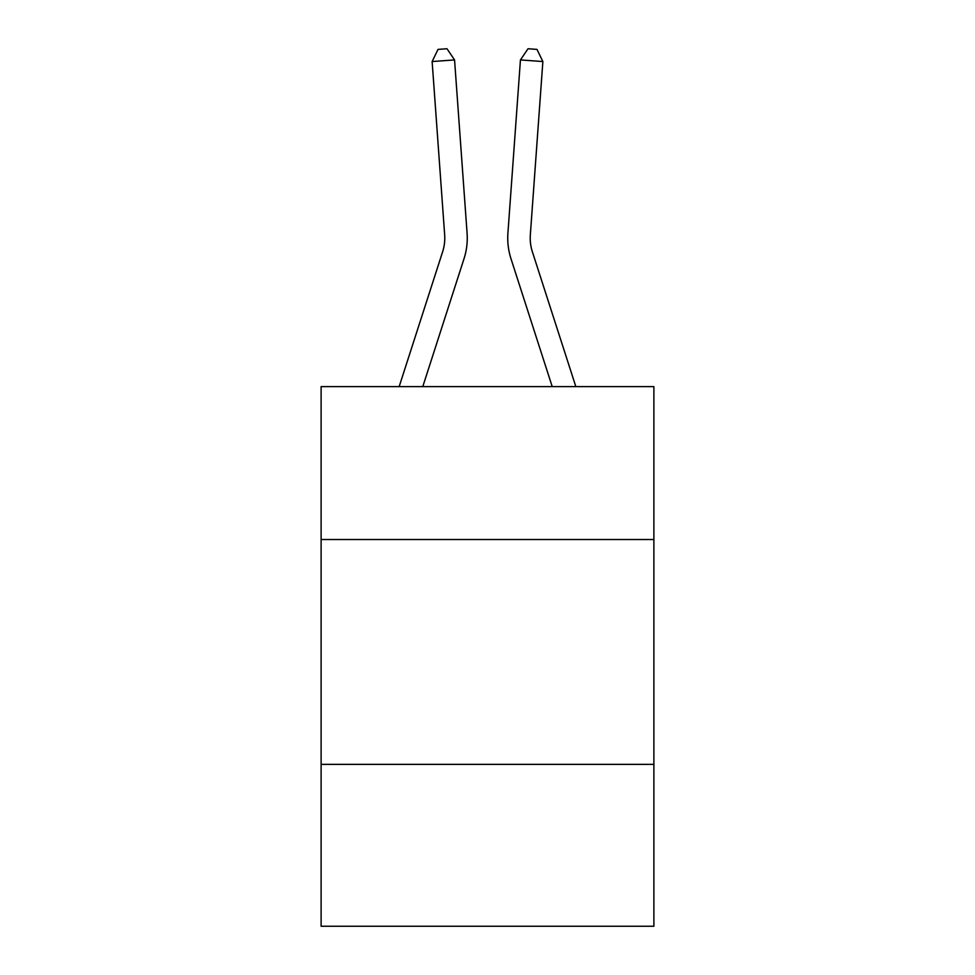 <?xml version="1.0" encoding="UTF-8"?>
<svg xmlns="http://www.w3.org/2000/svg" width="975" height="975" viewBox="0 0 975 975"><rect width="100%" height="100%" fill="white"/><g stroke="black" fill="none" stroke-linecap="round" stroke-linejoin="round"><path stroke-width="1.46" d="M321.116 539.516L653.884 539.516L653.884 386.612L321.116 386.612L321.116 926.25L653.884 926.25L653.884 764.363L321.116 764.363M653.884 764.363L653.884 539.516M467.086 233.171L454.557 59.926L467.086 233.171A67.458 67.458 0 0 1 464.015 258.728L422.784 386.612M399.165 386.612L442.613 251.83A44.972 44.972 0 0 0 444.661 234.792L432.132 61.547L438.019 49.396L446.989 48.75L454.557 59.926L432.132 61.547M575.835 386.612L532.387 251.83A44.972 44.972 0 0 1 530.339 234.792L542.868 61.547L520.443 59.926L507.914 233.171A67.458 67.458 0 0 0 510.985 258.728L552.216 386.612M442.613 251.83A44.972 44.972 0 0 0 444.661 234.792A44.972 44.972 0 0 1 442.613 251.83A44.972 44.972 0 0 0 444.661 234.792A44.972 44.972 0 0 1 442.613 251.83A44.972 44.972 0 0 0 444.661 234.792A44.972 44.972 0 0 1 442.613 251.83A44.972 44.972 0 0 0 444.661 234.792M542.868 61.547L536.981 49.396L528.011 48.75L520.443 59.926L507.914 233.171M532.387 251.83A44.972 44.972 0 0 1 530.339 234.792A44.972 44.972 0 0 0 532.387 251.83A44.972 44.972 0 0 1 530.339 234.792A44.972 44.972 0 0 0 532.387 251.83A44.972 44.972 0 0 1 530.339 234.792A44.972 44.972 0 0 0 532.387 251.83"/></g></svg>
